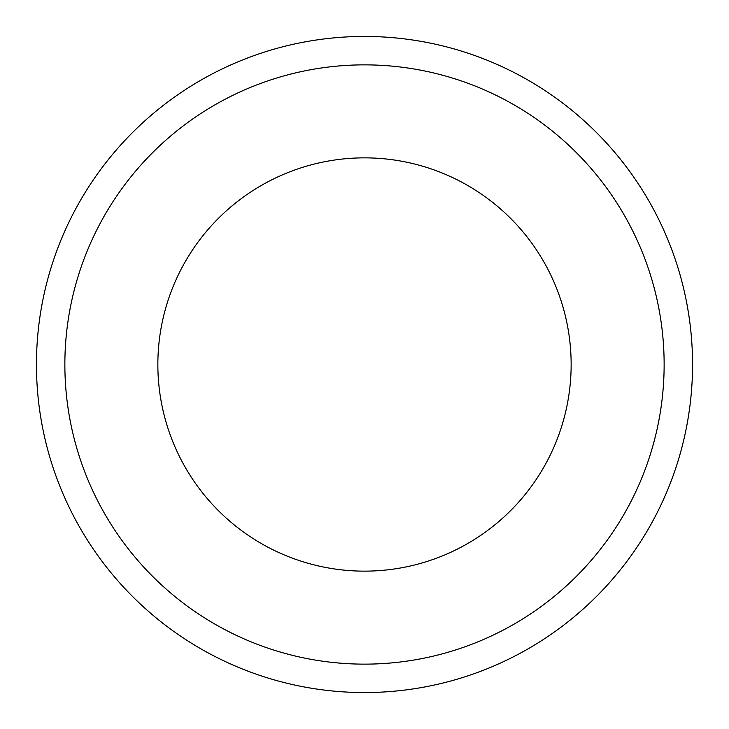 <?xml version="1.0" encoding="UTF-8"?>
<svg xmlns="http://www.w3.org/2000/svg" width="729" height="729" viewBox="0 0 729 729"><rect width="100%" height="100%" fill="white"/><g stroke="black" fill="none" stroke-linecap="round" stroke-linejoin="round"><path stroke-width="1.09" d="M364.5 157.856A206.644 206.644 0 0 0 157.856 364.5A206.644 206.644 0 0 0 364.5 571.144A206.644 206.644 0 0 0 571.144 364.5A206.644 206.644 0 0 0 364.5 157.856M364.5 664.137A299.637 299.637 0 0 0 664.137 364.5A299.637 299.637 0 0 0 364.5 64.863A299.637 299.637 0 0 0 64.863 364.5A299.637 299.637 0 0 0 364.5 664.137M364.5 692.55A328.05 328.05 0 0 0 692.55 364.5A328.05 328.05 0 0 0 364.5 36.45A328.05 328.05 0 0 0 36.45 364.5A328.05 328.05 0 0 0 364.5 692.55"/></g></svg>
